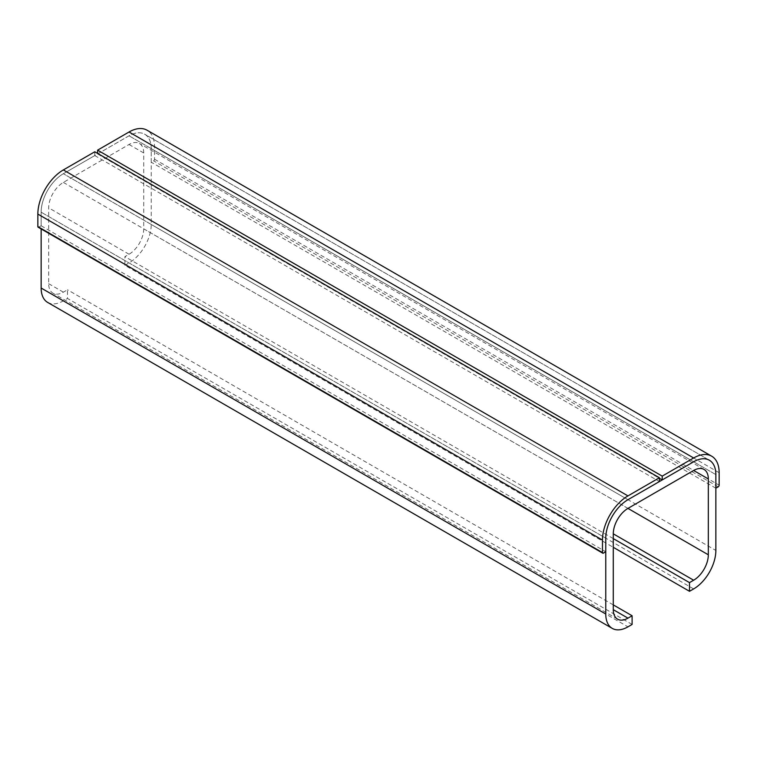 <?xml version="1.0" encoding="UTF-8"?>
<svg xmlns="http://www.w3.org/2000/svg" width="757" height="757" viewBox="0 0 757 757"><rect width="100%" height="100%" fill="white"/><g stroke="black" fill="none" stroke-linecap="round" stroke-linejoin="round"><path stroke-width="0.57" stroke-dasharray="3.79 2.84" d="M632.104 624.449L67.496 298.466L67.496 289.78L63.351 292.164A20.761 11.989 -60 0 1 52.971 293.196A20.761 11.989 -60 0 1 48.675 283.695L48.675 207.844A20.761 11.989 -60 0 1 63.351 182.418L129.031 144.502A20.761 11.989 -60 0 1 139.411 143.47A20.761 11.989 -60 0 1 143.716 152.971L143.716 228.822A20.761 11.989 -60 0 1 129.031 254.248L124.896 256.632L124.896 265.328L613.284 547.302M613.284 604.89L67.496 289.78M613.284 538.606L124.896 256.632M124.896 265.328L129.031 262.934A31.406 18.13 120 0 0 151.239 224.469L151.239 148.627A31.406 18.13 120 0 0 144.738 134.244A31.406 18.13 120 0 0 129.031 135.806L63.351 173.722A31.406 18.13 120 0 0 41.143 212.197L41.143 228.945M47.644 302.412A31.406 18.13 120 0 0 63.351 300.86L67.496 298.466M97.606 153.406L97.606 153.955L129.031 135.806A31.406 18.13 -60 0 1 144.738 134.244A31.406 18.13 -60 0 1 151.239 148.627L151.239 162.206L153.595 160.853A1.334 0.766 120 0 0 154.532 159.225L154.532 146.726A36.062 20.818 120 0 0 147.066 130.213M97.606 153.955L659.394 478.301M715.857 488.189L151.239 162.206M38.124 227.195A1.334 0.766 120 0 0 38.787 227.128L41.143 225.775L41.143 212.197A31.406 18.13 -60 0 1 63.351 173.722L94.786 155.582L659.394 481.556M94.786 155.582L94.786 151.779M41.143 225.775L605.761 551.749M48.675 283.695L63.351 292.164M129.031 254.248L48.675 207.844M63.351 182.418L627.969 508.392M143.716 152.971L129.031 144.502M627.96 508.401L143.716 228.822M693.649 588.918L129.031 262.934M151.239 224.469L715.857 550.453M715.857 474.601L151.239 148.627L715.857 474.601M129.031 135.806L693.649 461.779L129.031 135.806M627.969 499.705L63.351 173.722L627.969 499.705M41.143 212.197L605.761 538.17L41.143 212.197M63.351 300.86L627.969 626.834M719.15 472.699L154.532 146.726M154.532 159.225L719.15 485.199M718.213 486.827L153.595 160.853M38.787 227.128L603.405 553.112M617.589 619.169L52.971 293.196M704.029 469.444L139.411 143.47M709.356 460.228L144.738 134.244L709.356 460.228"/><path stroke-width="1.14" d="M613.284 547.302L689.504 591.302L689.504 582.616L693.649 580.222A20.761 11.989 120 0 0 708.325 554.796L708.325 478.954A20.761 11.989 120 0 0 704.029 469.444A20.761 11.989 120 0 0 693.649 470.476L627.969 508.392A20.761 11.989 120 0 0 613.284 533.827L613.284 609.669A20.761 11.989 120 0 0 617.589 619.169A20.761 11.989 120 0 0 627.969 618.147L632.104 615.753L613.284 604.89M632.104 615.753L632.104 624.449L627.969 626.834A31.406 18.13 -60 0 1 612.262 628.395A31.406 18.13 -60 0 1 605.761 614.012L605.761 538.17A31.406 18.13 -60 0 1 627.969 499.705L693.649 461.779A31.406 18.13 -60 0 1 709.356 460.228A31.406 18.13 -60 0 1 715.857 474.601L715.857 550.453A31.406 18.13 -60 0 1 693.649 588.918L689.504 591.302M689.504 582.616L613.284 538.606M41.143 228.945L41.143 288.038A31.406 18.13 120 0 0 47.644 302.412L612.262 628.395M715.857 474.601A31.406 18.13 120 0 0 709.356 460.228A31.406 18.13 120 0 0 693.649 461.779L662.214 479.929L662.214 476.125L693.649 457.976A36.062 20.818 -60 0 1 711.684 456.197A36.062 20.818 -60 0 1 719.15 472.699L719.15 485.199A1.334 0.766 -60 0 1 718.213 486.827L715.857 488.189L715.857 474.601M659.394 478.301L662.214 479.929M711.684 456.197L147.066 130.213A36.062 20.818 120 0 0 129.031 132.002L97.606 150.151L662.214 476.125M97.606 150.151L97.606 153.406M602.468 540.072A36.062 20.818 -60 0 1 627.969 495.901L659.394 477.752L659.394 481.556L627.969 499.705A31.406 18.13 120 0 0 605.761 538.17L605.761 551.749L603.405 553.112A1.334 0.766 -60 0 1 602.742 553.178A1.334 0.766 -60 0 1 602.468 552.563L602.468 540.072L37.85 214.089L37.85 226.589A1.334 0.766 120 0 0 38.124 227.195L602.742 553.178M659.394 477.752L94.786 151.779L63.351 169.928A36.062 20.818 120 0 0 37.85 214.089M627.969 618.147L613.284 609.669M693.649 470.476L708.325 478.954M708.325 554.796L627.96 508.401M613.284 533.827L693.649 580.222M605.761 614.012L41.143 288.038M129.031 132.002L693.649 457.976M627.969 495.901L63.351 169.928M602.468 552.563L37.85 226.589"/></g></svg>
